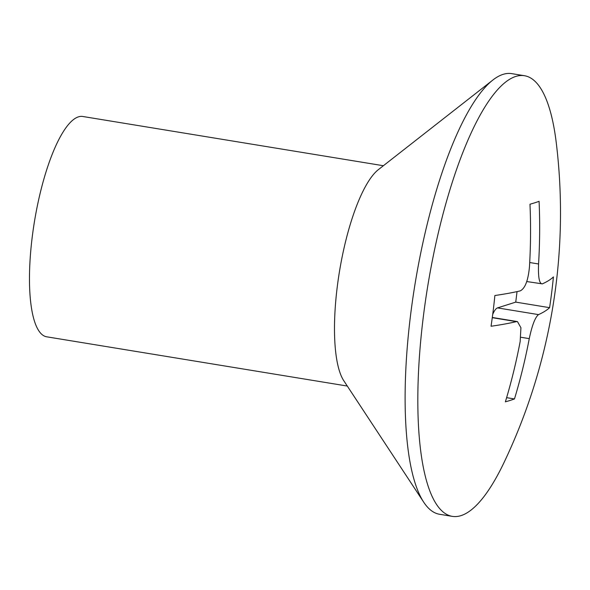 <?xml version="1.0" encoding="UTF-8"?>
<svg xmlns="http://www.w3.org/2000/svg" width="590" height="590" viewBox="0 0 590 590"><rect width="100%" height="100%" fill="white"/><g stroke="black" fill="none" stroke-linecap="round" stroke-linejoin="round"><path stroke-width="0.89" d="M524.473 75.719L511.759 73.639A223.256 61.448 99.3 0 0 492.893 80.011A223.256 61.448 99.3 0 0 410.625 314.61A223.256 61.448 99.3 0 0 423.738 502.215A223.256 61.448 99.3 0 0 439.587 514.281L452.294 516.361A223.256 61.448 99.3 0 0 503.823 462.951A580.472 580.472 0 0 0 556.267 142.78A223.256 61.448 99.3 0 0 524.473 75.719A223.256 61.448 99.3 0 0 423.332 316.697A223.256 61.448 99.3 0 0 452.294 516.361M492.893 80.011L378.374 169.64A111.628 30.724 99.3 0 0 337.244 286.939A111.628 30.724 99.3 0 0 343.8 380.742L423.738 502.215M383.375 165.724L82.799 116.488A111.628 30.724 99.3 0 0 32.229 236.981A111.628 30.724 99.3 0 0 46.713 336.809L347.289 386.044M493.159 310.915A571.71 544.341 -107.6 0 0 494.87 295.509A580.265 77.202 7.1 0 0 520.225 290.892C525.093 288.466 528.168 280.457 529.459 266.872A580.265 552.483 -107.6 0 0 529.982 204.221A571.71 76.066 7.1 0 0 539.09 201.33A580.265 552.483 72.4 0 1 538.567 263.981C538.05 277.307 539.312 283.938 542.335 283.871A580.265 77.202 7.1 0 0 553.42 276.924A571.71 544.341 72.4 0 1 551.702 292.323A571.71 544.341 72.4 0 1 549.585 307.663A580.265 77.202 -172.9 0 1 538.508 314.61C535.159 317.295 532.077 325.296 529.267 338.638A580.265 552.483 72.4 0 1 514.473 398.951A571.71 76.066 -172.9 0 1 505.372 401.842A580.265 552.483 -107.6 0 0 520.166 341.529L520.926 327.716L517.445 321.594L516.39 321.639A580.265 77.202 -172.9 0 1 491.042 326.248A571.71 544.341 -107.6 0 0 493.159 310.915M526.759 281.541L542.335 283.871M514.473 398.951L506.618 397.66M492.731 314.308A22.324 6.143 -80.7 0 1 497.525 307.899L515.741 302.117L517.047 291.608M549.585 307.663L515.741 302.117M516.39 321.639L492.274 317.685M529.267 338.638L520.823 337.251M538.508 314.61L497.525 307.899M538.567 263.981L529.709 262.528M517.445 321.587L492.303 317.472"/></g></svg>
